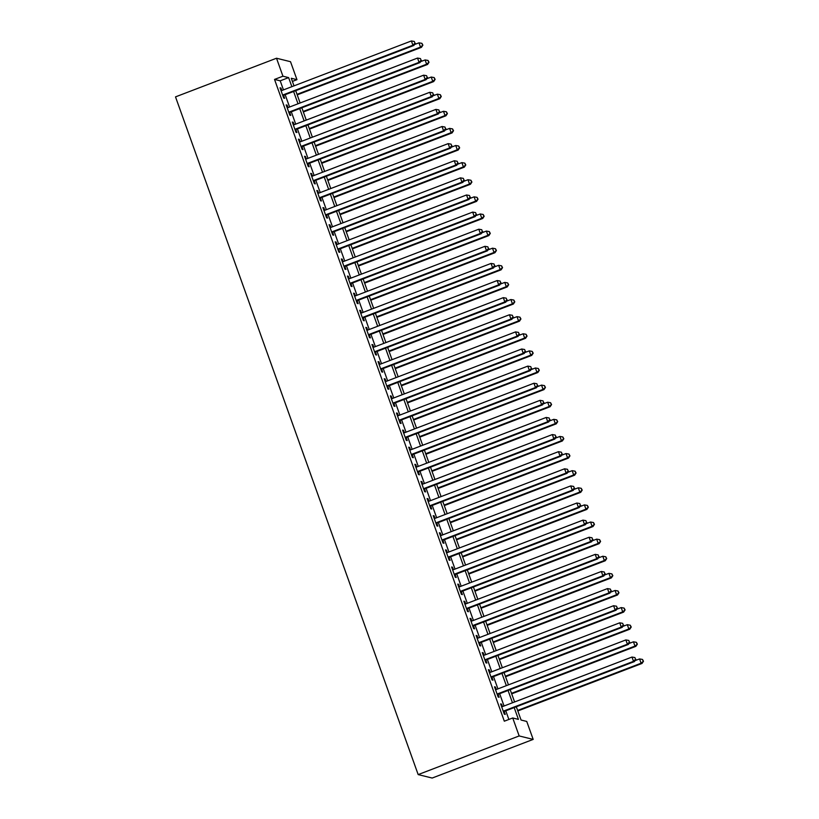 <?xml version="1.0" encoding="UTF-8"?>
<svg xmlns="http://www.w3.org/2000/svg" width="819" height="819" viewBox="0 0 819 819"><rect width="100%" height="100%" fill="white"/><g stroke="black" fill="none" stroke-linecap="round" stroke-linejoin="round"><path stroke-width="1.23" d="M516.318 706.766L521.068 720.034L526.74 721.437L533.179 739.403L432.176 778.05L418.171 774.59L175.512 96.877L276.515 58.231L282.944 76.208L274.529 79.423L504.32 721.191L512.735 717.976L518.417 719.379L514.189 707.585M276.515 58.231L290.52 61.701L296.959 79.668L291.277 78.266L294.001 85.862M292.403 81.409L296.959 79.668M502.457 706.613L501.576 704.135L500.624 703.9L504.309 714.168L505.251 714.403L504.176 711.414M496.334 689.496L495.444 687.028L494.502 686.793L498.177 697.061L499.129 697.297L498.054 694.297M490.202 672.379L489.322 669.911L488.37 669.676L492.055 679.944L492.997 680.179L491.922 677.18M484.08 655.272L483.19 652.794L482.248 652.559L485.923 662.827L486.865 663.062L485.8 660.073M477.948 638.155L477.067 635.687L476.115 635.452L479.791 645.72L480.743 645.956L479.668 642.956M471.826 621.037L470.935 618.57L469.993 618.335L473.669 628.603L474.611 628.838L473.546 625.839M465.694 603.92L464.813 601.453L463.861 601.218L467.536 611.486L468.488 611.721L467.414 608.732M459.561 586.813L458.681 584.336L457.739 584.111L461.414 594.379L462.356 594.604L461.281 591.615M453.439 569.696L452.559 567.229L451.607 566.994L455.282 577.262L456.234 577.497L455.159 574.498M447.307 552.579L446.427 550.112L445.485 549.877L449.16 560.145L450.102 560.38L449.027 557.391M441.185 535.472L440.294 532.995L439.353 532.77L443.028 543.038L443.98 543.263L442.905 540.274M435.053 518.355L434.172 515.888L433.22 515.653L436.906 525.921L437.848 526.156L436.773 523.157M428.931 501.238L428.04 498.771L427.098 498.536L430.774 508.804L431.715 509.039L430.651 506.04M422.799 484.131L421.918 481.654L420.966 481.418L424.641 491.697L425.593 491.922L424.518 488.933M416.676 467.014L415.786 464.547L414.844 464.312L418.519 474.58L419.461 474.815L418.396 471.816M410.544 449.897L409.664 447.43L408.712 447.194L412.387 457.463L413.339 457.698L412.264 454.699M404.422 432.79L403.532 430.313L402.59 430.077L406.265 440.346L407.207 440.581L406.142 437.592M398.29 415.673L397.41 413.206L396.457 412.971L400.133 423.239L401.085 423.474L400.01 420.475M392.158 398.556L391.277 396.089L390.335 395.853L394.011 406.122L394.953 406.357L393.878 403.357M386.036 381.449L385.145 378.972L384.203 378.736L387.878 389.005L388.83 389.24L387.756 386.251M379.903 364.332L379.023 361.865L378.071 361.629L381.756 371.898L382.698 372.133L381.623 369.134M373.781 347.215L372.891 344.748L371.949 344.512L375.624 354.781L376.576 355.016L375.501 352.016M367.649 330.098L366.769 327.631L365.817 327.395L369.492 337.663L370.444 337.899L369.369 334.91M361.527 312.991L360.636 310.514L359.695 310.288L363.37 320.557L364.312 320.782L363.247 317.792M355.395 295.874L354.514 293.407L353.562 293.171L357.238 303.439L358.19 303.675L357.115 300.675M349.273 278.757L348.382 276.29L347.44 276.054L351.116 286.322L352.057 286.558L350.993 283.569M343.141 261.65L342.26 259.173L341.308 258.947L344.983 269.216L345.935 269.441L344.86 266.451M337.008 244.533L336.128 242.066L335.186 241.83L338.861 252.098L339.803 252.334L338.728 249.334M330.886 227.416L330.006 224.949L329.054 224.713L332.729 234.981L333.681 235.217L332.606 232.227M324.754 210.309L323.874 207.831L322.932 207.596L326.607 217.874L327.549 218.1L326.474 215.11M318.632 193.192L317.741 190.725L316.799 190.489L320.475 200.757L321.427 200.993L320.352 197.993M312.5 176.075L311.619 173.608L310.667 173.372L314.353 183.64L315.295 183.876L314.22 180.876M306.378 158.968L305.487 156.49L304.545 156.255L308.22 166.523L309.162 166.759L308.098 163.769M300.245 141.851L299.365 139.384L298.413 139.148L302.088 149.416L303.04 149.652L301.965 146.652M294.123 124.734L293.233 122.266L292.291 122.031L295.966 132.299L296.908 132.535L295.843 129.535M287.991 107.627L287.111 105.149L286.159 104.914L289.834 115.182L290.786 115.418L289.711 112.428M508.875 719.451L505.773 710.8M504.054 705.998L499.641 693.683M497.921 688.881L493.519 676.576M491.799 671.775L487.387 659.459M485.667 654.657L481.265 642.342M479.545 637.54L475.133 625.235M473.413 620.433L469.011 608.118M467.291 603.316L462.878 591.001M461.158 586.199L456.756 573.894M455.036 569.092L450.624 556.777M448.904 551.975L444.492 539.66M442.782 534.858L438.37 522.553M436.65 517.741L432.237 505.436M430.518 500.634L426.115 488.319M424.396 483.517L419.983 471.212M418.263 466.4L413.861 454.095M412.141 449.293L407.729 436.977M406.009 432.176L401.607 419.871M399.887 415.059L395.475 402.753M393.755 397.952L389.353 385.636M387.633 380.835L383.22 368.519M381.5 363.718L377.088 351.412M375.368 346.611L370.966 334.295M369.246 329.494L364.834 317.178M363.114 312.377L358.712 300.071M356.992 295.27L352.579 282.954M350.86 278.153L346.457 265.837M344.738 261.036L340.325 248.73M338.605 243.919L334.203 231.613M332.483 226.812L328.071 214.496M326.351 209.695L321.939 197.389M320.219 192.578L315.817 180.272M314.097 175.471L309.684 163.155M307.964 158.354L303.562 146.048M301.842 141.237L297.43 128.931M295.71 124.13L291.308 111.814M289.588 107.013L285.176 94.697M283.456 89.895L280.211 80.825L274.529 79.423M281.869 90.51L280.978 88.042L280.037 87.807L283.712 98.075L284.654 98.311L283.589 95.311M512.735 717.976L519.164 735.943L418.171 774.59M519.164 735.943L533.179 739.403M295.72 90.663L300.123 102.979M301.842 107.78L306.255 120.096M307.975 124.897L312.387 137.203M314.107 142.015L318.509 154.32M320.229 159.121L324.641 171.437M326.361 176.239L330.763 188.544M332.483 193.356L336.896 205.661M338.616 210.463L343.018 222.778M344.738 227.58L349.15 239.895M350.87 244.697L355.272 257.002M356.992 261.804L361.404 274.119M363.124 278.921L367.526 291.236M369.246 296.038L373.659 308.343M375.378 313.145L379.791 325.46M381.511 330.262L385.913 342.577M387.633 347.379L392.045 359.684M393.765 364.486L398.167 376.801M399.887 381.603L404.299 393.919M406.019 398.72L410.421 411.025M412.141 415.837L416.554 428.142M418.274 432.944L422.676 445.26M424.396 450.061L428.808 462.366M430.528 467.178L434.94 479.484M436.66 484.285L441.062 496.601M442.782 501.402L447.194 513.718M448.914 518.519L453.316 530.825M455.036 535.626L459.449 547.942M461.169 552.743L465.571 565.059M467.291 569.86L471.703 582.166M473.423 586.967L477.825 599.283M479.545 604.084L483.957 616.4M485.677 621.201L490.09 633.507M491.799 638.308L496.212 650.624M497.932 655.425L502.344 667.741M504.064 672.542L508.466 684.848M510.186 689.659L514.598 701.965M291.871 86.681L288.626 77.61L282.944 76.208M512.469 702.774L508.067 690.468M506.347 685.667L501.934 673.351M500.214 668.55L495.802 656.244M494.082 651.433L489.68 639.127M487.96 634.326L483.548 622.01M481.828 617.209L477.426 604.903M475.706 600.092L471.294 587.786M469.574 582.985L465.172 570.669M463.452 565.868L459.039 553.552M457.319 548.75L452.917 536.445M451.197 531.644L446.785 519.328M445.065 514.527L440.663 502.211M438.943 497.409L434.531 485.104M432.811 480.303L428.398 467.987M426.679 463.185L422.276 450.87M420.556 446.068L416.144 433.763M414.424 428.961L410.022 416.646M408.302 411.844L403.89 399.529M402.17 394.727L397.768 382.422M396.048 377.61L391.636 365.305M389.916 360.503L385.514 348.188M383.794 343.386L379.381 331.081M377.661 326.269L373.249 313.964M371.529 309.162L367.127 296.847M365.407 292.045L360.995 279.729M359.275 274.928L354.873 262.623M353.153 257.821L348.74 245.505M347.021 240.704L342.618 228.388M340.899 223.587L336.486 211.282M334.766 206.48L330.364 194.164M328.644 189.363L324.232 177.047M322.512 172.246L318.11 159.94M316.39 155.139L311.978 142.823M310.258 138.022L305.845 125.706M304.125 120.905L299.723 108.599M298.003 103.788L293.591 91.482M280.211 80.825L288.626 77.61M280.221 88.329L280.978 88.042M286.353 105.446L287.111 105.149M292.475 122.553L293.233 122.266M298.607 139.67L299.365 139.384M304.729 156.787L305.487 156.49M310.862 173.894L311.619 173.608M316.984 191.011L317.741 190.725M323.116 208.128L323.874 207.831M329.238 225.235L330.006 224.949M335.37 242.352L336.128 242.066M341.492 259.469L342.26 259.173M347.625 276.576L348.382 276.29M353.757 293.693L354.514 293.407M359.879 310.81L360.636 310.514M366.011 327.928L366.769 327.631M372.133 345.034L372.891 344.748M378.265 362.152L379.023 361.865M384.387 379.269L385.145 378.972M390.52 396.376L391.277 396.089M396.642 413.493L397.41 413.206M402.774 430.61L403.532 430.313M408.906 447.717L409.664 447.43M415.028 464.834L415.786 464.547M421.161 481.951L421.918 481.654M427.283 499.058L428.04 498.771M433.415 516.175L434.172 515.888M439.537 533.292L440.294 532.995M445.669 550.399L446.427 550.112M451.791 567.516L452.559 567.229M457.923 584.633L458.681 584.336M464.056 601.75L464.813 601.453M470.178 618.857L470.935 618.57M476.31 635.974L477.067 635.687M482.432 653.091L483.19 652.794M488.564 670.198L489.322 669.911M494.686 687.315L495.444 687.028M500.818 704.432L501.576 704.135M282.821 95.598L413.871 45.465L412.93 45.229L282.637 95.076M414.936 43.182L414.322 41.462L414.936 43.182L412.93 45.229L411.394 40.95L281.101 90.796M413.871 45.465L415.315 43.274M414.322 41.462L411.394 40.95M297.225 94.861L421.447 47.338L420.495 47.103L418.97 42.823L414.486 44.533M297.031 94.339L420.495 47.103L422.891 45.147L421.898 43.335L422.512 45.045M418.97 42.823L421.898 43.335M422.891 45.147L421.447 47.338M288.953 112.715L420.004 62.572L419.052 62.346L288.769 112.193M421.068 60.289L420.454 58.579L421.068 60.289L419.052 62.346L417.526 58.067L287.234 107.913M420.004 62.572L421.447 60.381M420.454 58.579L417.526 58.067M295.075 129.832L426.126 79.689L425.184 79.453L294.891 129.31M427.19 77.406L426.576 75.696L427.19 77.406L425.184 79.453L423.648 75.174L293.356 125.031M426.126 79.689L427.569 77.498M426.576 75.696L423.648 75.174M301.208 146.939L432.258 96.806L431.306 96.57L301.023 146.417M433.323 94.523L432.708 92.813L433.323 94.523L431.306 96.57L429.78 92.291L299.488 142.137M432.258 96.806L433.701 94.615M432.708 92.813L429.78 92.291M307.34 164.056L438.38 113.923L437.438 113.687L307.145 163.534M439.445 111.63L438.841 109.92L439.445 111.63L437.438 113.687L435.903 109.408L305.62 159.255M438.38 113.923L439.823 111.732M438.841 109.92L435.903 109.408M303.347 111.978L427.569 64.445L426.627 64.21L425.092 59.941L420.608 61.65M303.163 111.456L426.627 64.21L429.013 62.254L428.03 60.452L428.644 62.162M425.092 59.941L428.03 60.452M429.013 62.254L427.569 64.445M309.48 129.095L433.701 81.562L432.749 81.327L431.224 77.047L426.74 78.767M309.285 128.563L432.749 81.327L435.145 79.371L434.152 77.57L434.766 79.279M431.224 77.047L434.152 77.57M435.145 79.371L433.701 81.562M315.602 146.202L439.823 98.679L438.882 98.444L437.346 94.165L432.862 95.884M315.417 145.68L438.882 98.444L441.277 96.488L440.284 94.676L440.898 96.396M437.346 94.165L440.284 94.676M441.277 96.488L439.823 98.679M321.734 163.319L445.956 115.786L445.014 115.561L443.478 111.282L438.994 112.991M321.539 162.797L445.014 115.561L447.399 113.595L446.406 111.793L447.02 113.503M443.478 111.282L446.406 111.793M447.399 113.595L445.956 115.786M313.462 181.173L444.512 131.03L443.56 130.794L313.278 180.651M445.577 128.747L444.963 127.037L445.577 128.747L443.56 130.794L442.035 126.515L311.742 176.372M444.512 131.03L445.956 128.839M444.963 127.037L442.035 126.515M327.856 180.436L452.088 132.903L451.136 132.668L449.6 128.388L445.116 130.108M327.672 179.904L451.136 132.668L453.531 130.712L452.538 128.911L453.153 130.62M449.6 128.388L452.538 128.911M453.531 130.712L452.088 132.903M319.594 198.28L450.634 148.147L449.692 147.911L319.4 197.758M451.709 145.864L451.095 144.154L451.709 145.864L449.692 147.911L448.157 143.632L317.874 193.479M450.634 148.147L452.088 145.956M451.095 144.154L448.157 143.632M333.988 197.543L458.21 150.02L457.268 149.785L455.733 145.506L451.249 147.225M333.804 197.021L457.268 149.785L459.654 147.829L458.66 146.017L459.275 147.737M455.733 145.506L458.66 146.017M459.654 147.829L458.21 150.02M325.716 215.397L456.767 165.264L455.814 165.028L325.532 214.875M457.831 162.971L457.217 161.261L457.831 162.971L455.814 165.028L454.289 160.749L323.996 210.596M456.767 165.264L458.21 163.073M457.217 161.261L454.289 160.749M340.11 214.66L464.342 167.127L463.39 166.902L461.865 162.623L457.371 164.332M339.926 214.138L463.39 166.902L465.786 164.936L464.793 163.135L465.407 164.844M461.865 162.623L464.793 163.135M465.786 164.936L464.342 167.127M331.849 232.514L462.889 182.371L461.947 182.135L331.654 231.992M463.963 180.088L463.349 178.378L463.963 180.088L461.947 182.135L460.411 177.856L330.129 227.713M462.889 182.371L464.342 180.18M463.349 178.378L460.411 177.856M346.242 231.777L470.464 184.244L469.522 184.009L467.987 179.73L463.503 181.449M346.058 231.255L469.522 184.009L471.908 182.053L470.925 180.252L471.529 181.961M467.987 179.73L470.925 180.252M471.908 182.053L470.464 184.244M337.971 249.631L469.021 199.488L468.079 199.252L337.786 249.099M470.086 197.205L469.471 195.495L470.086 197.205L468.079 199.252L466.543 194.973L336.251 244.82M469.021 199.488L470.464 197.297M469.471 195.495L466.543 194.973M344.103 266.738L475.153 216.605L474.201 216.37L343.919 266.216M476.218 214.312L475.604 212.602L476.218 214.312L474.201 216.37L472.665 212.09L342.383 261.937M475.153 216.605L476.597 214.414M475.604 212.602L472.665 212.09M350.225 283.855L481.275 233.712L480.333 233.476L350.041 283.333M482.34 231.429L481.726 229.719L482.34 231.429L480.333 233.476L478.798 229.207L348.505 279.054M481.275 233.712L482.719 231.521M481.726 229.719L478.798 229.207M356.357 300.972L487.407 250.829L486.455 250.594L356.173 300.44M488.472 248.546L487.858 246.836L488.472 248.546L486.455 250.594L484.93 246.314L354.637 296.161M487.407 250.829L488.851 248.638M487.858 246.836L484.93 246.314M362.489 318.079L493.529 267.946L492.588 267.711L362.295 317.557M494.594 265.663L493.99 263.943L494.594 265.663L492.588 267.711L491.052 263.431L360.769 313.278M493.529 267.946L494.973 265.755M493.99 263.943L491.052 263.431M368.611 335.196L499.662 285.053L498.71 284.828L368.427 334.674M500.726 282.77L500.112 281.06L500.726 282.77L498.71 284.828L497.184 280.548L366.892 330.395M499.662 285.053L501.105 282.862M500.112 281.06L497.184 280.548M374.744 352.313L505.784 302.17L504.842 301.935L374.549 351.781M506.848 299.887L506.244 298.177L506.848 299.887L504.842 301.935L503.306 297.655L373.024 347.512M505.784 302.17L507.227 299.979M506.244 298.177L503.306 297.655M380.866 369.42L511.916 319.287L510.964 319.052L380.681 368.898M512.981 317.004L512.366 315.284L512.981 317.004L510.964 319.052L509.438 314.772L379.146 364.619M511.916 319.287L513.359 317.096M512.366 315.284L509.438 314.772M386.998 386.537L518.038 336.394L517.096 336.169L386.803 386.015M519.113 334.111L518.499 332.401L519.113 334.111L517.096 336.169L515.561 331.89L385.278 381.736M518.038 336.394L519.492 334.203M518.499 332.401L515.561 331.89M393.12 403.654L524.17 353.511L523.228 353.276L392.936 403.132M525.235 351.228L524.621 349.518L525.235 351.228L523.228 353.276L521.693 348.996L391.4 398.853M524.17 353.511L525.614 351.32M524.621 349.518L521.693 348.996M399.252 420.761L530.303 370.628L529.35 370.393L399.058 420.239M531.367 368.345L530.753 366.636L531.367 368.345L529.35 370.393L527.815 366.113L397.532 415.96M530.303 370.628L531.746 368.437M530.753 366.636L527.815 366.113M405.374 437.878L536.425 387.745L535.483 387.51L405.19 437.356M537.489 385.452L536.875 383.742L537.489 385.452L535.483 387.51L533.947 383.231L403.654 433.077M536.425 387.745L537.868 385.554M536.875 383.742L533.947 383.231M352.375 248.884L476.597 201.361L475.644 201.126L474.119 196.847L469.635 198.567M352.18 248.362L475.644 201.126L478.04 199.171L477.047 197.359L477.661 199.078M474.119 196.847L477.047 197.359M478.04 199.171L476.597 201.361M358.497 266.001L482.719 218.468L481.777 218.243L480.241 213.964L475.757 215.673M358.312 265.479L481.777 218.243L484.162 216.277L483.179 214.476L483.783 216.185M480.241 213.964L483.179 214.476M484.162 216.277L482.719 218.468M364.629 283.118L488.851 235.585L487.899 235.35L486.373 231.071L481.889 232.791M364.435 282.596L487.899 235.35L490.294 233.395L489.301 231.593L489.916 233.302M486.373 231.071L489.301 231.593M490.294 233.395L488.851 235.585M370.751 300.225L494.973 252.702L494.031 252.467L492.495 248.188L488.011 249.908M370.567 299.703L494.031 252.467L496.427 250.512L495.434 248.71L496.048 250.419M492.495 248.188L495.434 248.71M496.427 250.512L494.973 252.702M376.883 317.342L501.105 269.82L500.163 269.584L498.628 265.305L494.144 267.014M376.689 316.82L500.163 269.584L502.549 267.629L501.556 265.817L502.17 267.526M498.628 265.305L501.556 265.817M502.549 267.629L501.105 269.82M383.005 334.459L507.237 286.926L506.285 286.691L504.75 282.412L500.266 284.132M382.821 333.937L506.285 286.691L508.681 284.736L507.688 282.934L508.302 284.643M504.75 282.412L507.688 282.934M508.681 284.736L507.237 286.926M389.138 351.576L513.359 304.044L512.418 303.808L510.882 299.529L506.398 301.249M388.943 351.044L512.418 303.808L514.803 301.853L513.81 300.051L514.424 301.761M510.882 299.529L513.81 300.051M514.803 301.853L513.359 304.044M395.26 368.683L519.492 321.161L518.54 320.925L517.014 316.646L512.52 318.356M395.075 368.161L518.54 320.925L520.935 318.97L519.942 317.158L520.556 318.867M517.014 316.646L519.942 317.158M520.935 318.97L519.492 321.161M401.392 385.8L525.614 338.267L524.672 338.032L523.136 333.763L518.652 335.473M401.208 385.278L524.672 338.032L527.057 336.077L526.064 334.275L526.678 335.985M523.136 333.763L526.064 334.275M527.057 336.077L525.614 338.267M407.514 402.917L531.746 355.385L530.794 355.149L529.269 350.87L524.784 352.59M407.33 402.385L530.794 355.149L533.189 353.194L532.196 351.392L532.811 353.102M529.269 350.87L532.196 351.392M533.189 353.194L531.746 355.385M413.646 420.024L537.868 372.502L536.926 372.266L535.391 367.987L530.907 369.707M413.462 419.502L536.926 372.266L539.311 370.311L538.329 368.499L538.933 370.219M535.391 367.987L538.329 368.499M539.311 370.311L537.868 372.502M419.778 437.141L544 389.609L543.048 389.383L541.523 385.104L537.039 386.814M419.584 436.619L543.048 389.383L545.444 387.418L544.451 385.616L545.065 387.326M541.523 385.104L544.451 385.616M545.444 387.418L544 389.609M411.507 454.995L542.557 404.852L541.605 404.617L411.322 454.473M543.621 402.569L543.007 400.86L543.621 402.569L541.605 404.617L540.079 400.337L409.787 450.194M542.557 404.852L544 402.661M543.007 400.86L540.079 400.337M417.629 472.102L548.679 421.969L547.737 421.734L417.444 471.58M549.744 419.686L549.129 417.977L549.744 419.686L547.737 421.734L546.201 417.455L415.919 467.301M548.679 421.969L550.122 419.778M549.129 417.977L546.201 417.455M423.761 489.219L554.811 439.086L553.859 438.851L423.577 488.697M555.876 436.793L555.262 435.084L555.876 436.793L553.859 438.851L552.334 434.572L422.041 484.418M554.811 439.086L556.255 436.896M555.262 435.084L552.334 434.572M429.893 506.337L560.933 456.193L559.991 455.958L429.699 505.814M561.998 453.91L561.394 452.201L561.998 453.91L559.991 455.958L558.456 451.678L428.173 501.535M560.933 456.193L562.377 454.002M561.394 452.201L558.456 451.678M425.9 454.258L550.122 406.726L549.18 406.49L547.645 402.211L543.161 403.931M425.716 453.726L549.18 406.49L551.576 404.535L550.583 402.733L551.197 404.443M547.645 402.211L550.583 402.733M551.576 404.535L550.122 406.726M432.033 471.365L556.255 423.843L555.302 423.607L553.777 419.328L549.293 421.048M431.838 470.843L555.302 423.607L557.698 421.652L556.705 419.84L557.319 421.56M553.777 419.328L556.705 419.84M557.698 421.652L556.255 423.843M438.155 488.482L562.377 440.95L561.435 440.724L559.899 436.445L555.415 438.155M437.97 487.96L561.435 440.724L563.83 438.759L562.837 436.957L563.452 438.667M559.899 436.445L562.837 436.957M563.83 438.759L562.377 440.95M444.287 505.599L568.509 458.067L567.567 457.831L566.031 453.552L561.547 455.272M444.093 505.077L567.567 457.831L569.952 455.876L568.959 454.074L569.574 455.784M566.031 453.552L568.959 454.074M569.952 455.876L568.509 458.067M436.015 523.454L567.065 473.31L566.113 473.075L435.831 522.921M568.13 471.027L567.516 469.318L568.13 471.027L566.113 473.075L564.588 468.796L434.295 518.642M567.065 473.31L568.509 471.12M567.516 469.318L564.588 468.796M450.409 522.706L574.641 475.184L573.689 474.948L572.153 470.669L567.669 472.389M450.225 522.184L573.689 474.948L576.085 472.993L575.092 471.181L575.706 472.901M572.153 470.669L575.092 471.181M576.085 472.993L574.641 475.184M442.147 540.56L573.187 490.427L572.246 490.192L441.953 540.038M574.262 488.134L573.648 486.425L574.262 488.134L572.246 490.192L570.71 485.913L440.427 535.759M573.187 490.427L574.641 488.237M573.648 486.425L570.71 485.913M456.541 539.823L580.763 492.291L579.821 492.065L578.286 487.786L573.802 489.496M456.357 539.301L579.821 492.065L582.207 490.1L581.214 488.298L581.828 490.008M578.286 487.786L581.214 488.298M582.207 490.1L580.763 492.291M448.269 557.678L579.32 507.534L578.368 507.299L448.085 557.155M580.384 505.251L579.77 503.542L580.384 505.251L578.368 507.299L576.842 503.03L446.55 552.876M579.32 507.534L580.763 505.343M579.77 503.542L576.842 503.03M462.663 556.94L586.895 509.408L585.943 509.172L584.418 504.893L579.934 506.613M462.479 556.418L585.943 509.172L588.339 507.217L587.346 505.415L587.96 507.125M584.418 504.893L587.346 505.415M588.339 507.217L586.895 509.408M454.402 574.795L585.452 524.651L584.5 524.416L454.207 574.262M586.517 522.368L585.902 520.659L586.517 522.368L584.5 524.416L582.964 520.137L452.682 569.983M585.452 524.651L586.895 522.461M585.902 520.659L582.964 520.137M468.796 574.047L593.017 526.525L592.076 526.289L590.54 522.01L586.056 523.73M468.611 573.525L592.076 526.289L594.461 524.334L593.478 522.532L594.082 524.242M590.54 522.01L593.478 522.532M594.461 524.334L593.017 526.525M460.524 591.902L591.574 541.769L590.632 541.533L460.339 591.379M592.639 539.486L592.024 537.766L592.639 539.486L590.632 541.533L589.096 537.254L458.804 587.1M591.574 541.769L593.017 539.578M592.024 537.766L589.096 537.254M474.928 591.164L599.15 543.642L598.198 543.406L596.672 539.127L592.188 540.837M474.733 590.642L598.198 543.406L600.593 541.451L599.6 539.639L600.214 541.349M596.672 539.127L599.6 539.639M600.593 541.451L599.15 543.642M466.656 609.019L597.706 558.875L596.754 558.65L466.472 608.497M598.771 556.592L598.157 554.883L598.771 556.592L596.754 558.65L595.229 554.371L464.936 604.217M597.706 558.875L599.15 556.685M598.157 554.883L595.229 554.371M481.05 608.282L605.272 560.749L604.33 560.513L602.794 556.234L598.31 557.954M480.866 607.759L604.33 560.513L606.715 558.558L605.732 556.756L606.336 558.466M602.794 556.234L605.732 556.756M606.715 558.558L605.272 560.749M472.778 626.136L603.828 575.992L602.886 575.757L472.594 625.603M604.893 573.709L604.279 572L604.893 573.709L602.886 575.757L601.351 571.478L471.058 621.334M603.828 575.992L605.272 573.802M604.279 572L601.351 571.478M487.182 625.399L611.404 577.866L610.452 577.63L608.926 573.351L604.442 575.071M486.988 624.866L610.452 577.63L612.847 575.675L611.854 573.873L612.469 575.583M608.926 573.351L611.854 573.873M612.847 575.675L611.404 577.866M478.91 643.243L609.96 593.11L609.008 592.874L478.726 642.72M611.025 590.827L610.411 589.107L611.025 590.827L609.008 592.874L607.483 588.595L477.19 638.441M609.96 593.11L611.404 590.919M610.411 589.107L607.483 588.595M493.304 642.505L617.526 594.983L616.584 594.748L615.049 590.468L610.564 592.178M493.12 641.983L616.584 594.748L618.98 592.792L617.987 590.98L618.601 592.69M615.049 590.468L617.987 590.98M618.98 592.792L617.526 594.983M485.043 660.36L616.083 610.216L615.141 609.991L484.848 659.838M617.147 607.933L616.543 606.224L617.147 607.933L615.141 609.991L613.605 605.712L483.323 655.558M616.083 610.216L617.526 608.026M616.543 606.224L613.605 605.712M499.436 659.623L623.658 612.09L622.716 611.854L621.181 607.585L616.697 609.295M499.242 659.1L622.716 611.854L625.102 609.899L624.109 608.097L624.723 609.807M621.181 607.585L624.109 608.097M625.102 609.899L623.658 612.09M491.165 677.477L622.215 627.334L621.263 627.098L490.98 676.955M623.279 625.051L622.665 623.341L623.279 625.051L621.263 627.098L619.737 622.819L489.445 672.675M622.215 627.334L623.658 625.143M622.665 623.341L619.737 622.819M505.558 676.74L629.791 629.207L628.838 628.972L627.303 624.692L622.819 626.412M505.374 676.207L628.838 628.972L631.234 627.016L630.241 625.214L630.855 626.924M627.303 624.692L630.241 625.214M631.234 627.016L629.791 629.207M497.297 694.584L628.337 644.451L627.395 644.215L497.102 694.062M629.401 642.168L628.797 640.448L629.401 642.168L627.395 644.215L625.859 639.936L495.577 689.782M628.337 644.451L629.78 642.26M628.797 640.448L625.859 639.936M511.691 693.847L635.913 646.324L634.971 646.089L633.435 641.809L628.951 643.529M511.506 693.324L634.971 646.089L637.356 644.133L636.363 642.321L636.977 644.041M633.435 641.809L636.363 642.321M637.356 644.133L635.913 646.324M503.419 711.701L634.469 661.568L633.517 661.332L503.235 711.179M635.534 659.275L634.92 657.565L635.534 659.275L633.517 661.332L631.992 657.053L501.699 706.899M634.469 661.568L635.913 659.367M634.92 657.565L631.992 657.053M517.813 710.964L642.045 663.431L641.093 663.206L639.567 658.926L635.073 660.636M517.628 710.442L641.093 663.206L643.488 661.24L642.495 659.438L643.11 661.148M639.567 658.926L642.495 659.438M643.488 661.24L642.045 663.431"/></g></svg>
